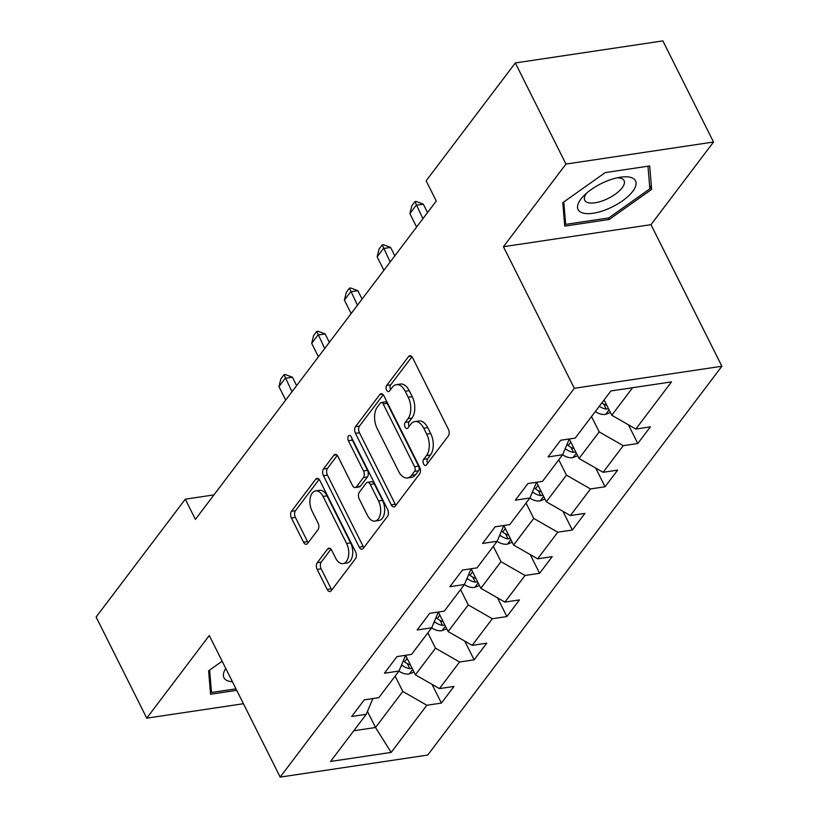<?xml version="1.0" encoding="UTF-8"?>
<svg xmlns="http://www.w3.org/2000/svg" width="818" height="818" viewBox="0 0 818 818"><rect width="100%" height="100%" fill="white"/><g stroke="black" fill="none" stroke-linecap="round" stroke-linejoin="round"><path stroke-width="1.23" d="M423.612 464.01A3.395 1.963 -98.5 0 0 425.554 465.462A3.395 1.963 -98.5 0 0 426.444 464.88L448.325 435.963A4.847 2.802 -98.5 0 0 448.397 429.266L412.609 357.793A4.847 2.802 -98.5 0 0 409.828 355.728A4.847 2.802 -98.5 0 0 408.56 356.546L386.679 385.472A3.395 1.963 -98.5 0 0 386.628 390.155A3.395 1.963 -98.5 0 0 388.57 391.607A3.395 1.963 -98.5 0 0 389.46 391.035L392.292 387.292A15.522 8.967 -98.5 0 1 396.362 384.644A15.522 8.967 -98.5 0 1 405.247 391.28L408.233 397.241A15.522 8.967 -98.5 0 1 407.998 418.652L405.166 422.395A3.395 1.963 -98.5 0 0 405.114 427.088A3.395 1.963 -98.5 0 0 407.057 428.54A3.395 1.963 -98.5 0 0 407.957 427.957L410.779 424.215A15.522 8.967 -98.5 0 1 414.859 421.577A15.522 8.967 -98.5 0 1 423.734 428.213L426.72 434.164A15.522 8.967 -98.5 0 1 426.495 455.585L423.663 459.327A3.395 1.963 -98.5 0 0 423.612 464.01M317.231 562.723A4.847 2.802 -98.5 0 0 317.159 569.41L327.2 589.461A4.847 2.802 -98.5 0 0 329.971 591.537A4.847 2.802 -98.5 0 0 331.249 590.719L355.544 558.592A4.847 2.802 -98.5 0 0 355.615 551.905L319.828 480.432A4.847 2.802 -98.5 0 0 317.057 478.356A4.847 2.802 -98.5 0 0 315.779 479.184L291.474 511.301A4.847 2.802 -98.5 0 0 291.412 517.999L303.539 542.211A4.847 2.802 -98.5 0 0 306.31 544.287A4.847 2.802 -98.5 0 0 307.588 543.469L317.987 529.716A4.847 2.802 -98.5 0 0 318.059 523.029L312.036 511.015A12.976 7.495 -98.5 0 1 315.636 490.902A12.976 7.495 -98.5 0 1 323.059 496.454L346.617 543.5A12.976 7.495 -98.5 0 1 343.028 563.612A12.976 7.495 -98.5 0 1 335.605 558.06L331.679 550.228A4.847 2.802 -98.5 0 0 328.897 548.152A4.847 2.802 -98.5 0 0 327.629 548.97L317.231 562.723L321.218 562.13A4.847 2.802 -98.5 0 0 321.147 568.817L331.188 588.868A4.847 2.802 -98.5 0 0 331.852 589.911M209.275 635.514L146.749 718.163L96.115 617.028L185.287 499.174L195.41 519.399L436.28 201.023L426.147 180.798L515.32 62.945L565.964 164.07L503.438 246.709L574.338 388.294L280.175 777.1L209.275 635.514M391.249 504.808A4.847 2.802 -98.5 0 0 394.02 506.884A4.847 2.802 -98.5 0 0 395.298 506.056L419.593 473.939A4.847 2.802 -98.5 0 0 419.665 467.242L383.877 395.769A4.847 2.802 -98.5 0 0 381.106 393.693A4.847 2.802 -98.5 0 0 379.828 394.521L355.523 426.648A4.847 2.802 -98.5 0 0 355.462 433.336L391.249 504.808L395.237 504.215A4.847 2.802 -98.5 0 0 395.902 505.248M387.568 516.26L363.274 548.387A4.847 2.802 -98.5 0 1 361.996 549.215A4.847 2.802 -98.5 0 1 359.225 547.14L323.437 475.667A4.847 2.802 -98.5 0 1 323.499 468.97L333.908 455.227A4.847 2.802 -98.5 0 1 335.175 454.399A4.847 2.802 -98.5 0 1 337.946 456.475L352.466 485.463A4.847 2.802 -98.5 0 0 355.247 487.538A4.847 2.802 -98.5 0 0 356.515 486.71L363.417 477.589A4.847 2.802 -98.5 0 0 363.489 470.902L348.376 440.718A3.395 1.963 -98.5 0 1 349.317 435.462A3.395 1.963 -98.5 0 1 351.259 436.914L387.64 509.573A4.847 2.802 -98.5 0 1 387.568 516.26M574.338 388.294L721.885 366.249L427.732 755.055L280.175 777.1M432.037 684.369L441.413 703.081L454 686.445L439.44 688.613L459.583 661.997L474.143 659.819L486.73 643.183L472.17 645.351L492.313 618.735L506.874 616.557L519.461 599.921L504.9 602.089L525.044 575.473L539.604 573.295L552.191 556.659L537.63 558.827L557.774 532.201L572.334 530.033L584.921 513.397L570.361 515.565L590.504 488.939L605.064 486.771L617.651 470.125L603.101 472.303L623.234 445.677L637.795 443.509L650.382 426.863L635.831 429.041L671.496 381.894L610.882 390.953L575.207 438.1L560.657 440.268L548.07 456.914L562.62 454.736L569.287 438.98M441.413 703.081L426.853 705.259L391.188 752.396L330.564 761.456L366.239 714.308L351.679 716.486L364.266 699.85L378.826 697.672L398.969 671.046L384.409 673.224L396.996 656.578L411.556 654.41L431.7 627.784L417.139 629.962L429.736 613.316L444.286 611.148L464.43 584.522L449.869 586.7L462.467 570.054L477.017 567.886L497.16 541.26L482.6 543.438L495.197 526.792L509.747 524.624L529.89 497.998L515.34 500.176L527.927 483.53L542.477 481.362L562.62 454.736M427.855 632.866L435.534 648.193L415.391 674.819L405.616 655.31M415.391 674.819L439.44 688.613M435.534 648.193L459.583 661.997M398.969 671.046L405.626 655.29M460.585 589.604L468.264 604.931L448.121 631.557L438.356 612.048M448.121 631.557L472.17 645.351M468.264 604.931L492.313 618.735M431.7 627.784L438.356 612.028M493.315 546.342L500.994 561.669L480.851 588.295L471.086 568.786L464.43 584.522M480.851 588.295L504.9 602.089M500.994 561.669L525.044 575.473M526.046 503.08L533.725 518.408L513.581 545.033L503.816 525.524L497.16 541.26M513.581 545.033L537.63 558.827M533.725 518.408L557.774 532.201M558.776 459.818L566.455 475.146L546.312 501.771L536.547 482.262L529.89 497.998M546.312 501.771L570.361 515.565M566.455 475.146L590.504 488.939M591.506 416.556L599.185 431.884L579.042 458.509L569.277 439M579.042 458.509L603.101 472.303M599.185 431.884L623.234 445.677M632.611 387.701L611.772 415.247L604.093 399.92M611.772 415.247L635.831 429.041M503.438 246.709L650.985 224.674L713.511 142.025L565.964 164.07M713.511 142.025L662.877 40.9L515.32 62.945M146.749 718.163L243.427 703.725M650.985 224.674L721.885 366.249M213.958 494.89L185.287 499.174M367.466 711.415L375.523 727.509L402.804 691.455L395.125 676.128M353.795 730.76L375.523 727.509L391.188 752.396M402.804 691.455L426.853 705.259M366.239 714.308L372.896 698.552M628.428 424.798L637.795 443.509M595.698 468.06L605.064 486.771M562.958 511.322L572.334 530.033M530.228 554.584L539.604 573.295M497.497 597.846L506.874 616.557M464.767 641.107L474.143 659.819M562.784 202.67L564.747 226.116L609.185 219.48L651.649 189.398L649.686 165.952L605.248 172.588L562.784 202.67M222.148 661.21L208.61 670.791L210.584 694.237L236.729 690.331M649.564 185.226L651.649 189.398M608.439 217.977L609.185 219.48M427.579 463.377A3.395 1.963 -98.5 0 1 427.65 458.734L430.483 454.982A15.522 8.967 -98.5 0 0 430.708 433.571L426.72 434.164M414.859 421.577L418.847 420.973A15.522 8.967 -98.5 0 1 427.722 427.609L430.708 433.571M396.362 384.644L400.35 384.051A15.522 8.967 -98.5 0 1 409.235 390.687L412.221 396.648A15.522 8.967 -98.5 0 1 411.986 418.059L409.153 421.802A3.395 1.963 -98.5 0 0 409.092 426.454M411.935 356.76L390.667 384.879A3.395 1.963 -98.5 0 0 390.595 389.532M383.213 394.736L359.511 426.045A4.847 2.802 -98.5 0 0 359.45 432.742L395.237 504.215M414.542 471.373A3.395 1.963 -98.5 0 0 414.593 466.689L383.182 403.949A3.395 1.963 -98.5 0 0 381.239 402.497A3.395 1.963 -98.5 0 0 380.35 403.08L377.364 407.027A15.522 8.967 -98.5 0 0 377.139 428.438L398.611 471.321A15.522 8.967 -98.5 0 0 407.487 477.957A15.522 8.967 -98.5 0 0 411.556 475.319L414.542 471.373L418.54 470.779A3.395 1.963 -98.5 0 0 418.581 466.086L414.593 466.689M381.239 402.497L385.227 401.904A3.395 1.963 -98.5 0 1 387.17 403.356L418.581 466.086M407.487 477.957L411.474 477.364A15.522 8.967 -98.5 0 0 415.544 474.726L411.556 475.319M418.54 470.779L415.544 474.726M337.282 455.432L327.486 468.377A4.847 2.802 -98.5 0 0 327.425 475.074L363.212 546.536A4.847 2.802 -98.5 0 0 363.877 547.579M355.247 487.538L359.235 486.935A4.847 2.802 -98.5 0 0 360.503 486.117L367.405 476.996A4.847 2.802 -98.5 0 0 367.476 470.299L352.364 440.125L348.376 440.718M351.812 438.019A3.395 1.963 -98.5 0 0 352.364 440.125M367.527 515.534A12.976 7.495 -98.5 0 0 374.951 521.086A12.976 7.495 -98.5 0 0 378.55 500.974L370.247 484.399A4.847 2.802 -98.5 0 0 367.466 482.323A4.847 2.802 -98.5 0 0 366.198 483.152L359.296 492.272A4.847 2.802 -98.5 0 0 359.225 498.96L367.527 515.534M374.951 521.086L378.939 520.493A12.976 7.495 -98.5 0 0 382.538 500.381L378.55 500.974M367.466 482.323L371.454 481.73A4.847 2.802 -98.5 0 1 374.235 483.806L382.538 500.381M331.004 549.185L321.218 562.13M343.028 563.612L347.016 563.019A12.976 7.495 -98.5 0 0 350.605 542.907L346.617 543.5M315.636 490.902L319.623 490.309A12.976 7.495 -98.5 0 1 327.047 495.851L350.605 542.907M319.163 479.389L295.472 510.708A4.847 2.802 -98.5 0 0 295.4 517.395L307.527 541.618A4.847 2.802 -98.5 0 0 308.192 542.661M610.381 412.476L605.463 414.409A13.088 9.305 -142.9 0 1 595.31 411.526M606.813 405.339A13.088 9.305 -142.9 0 1 601.813 402.937M599.297 406.26A13.088 9.305 37.1 0 0 606.21 409.092L608.51 408.724M582.038 212.772A32.117 12.904 153.4 0 0 622.437 200.88A32.117 12.904 153.4 0 0 631.578 177.68A32.117 12.904 153.4 0 0 621.077 177.107A32.117 12.904 153.4 0 0 583.766 195.799A32.117 12.904 153.4 0 0 582.038 212.772M586.68 193.068A21.984 8.834 153.4 0 0 584.758 200.277A21.984 8.834 153.4 0 0 587.457 202.455A21.984 8.834 153.4 0 0 611.864 196.422A21.984 8.834 153.4 0 0 624.073 180.594A21.984 8.834 153.4 0 0 621.373 178.426A21.984 8.834 153.4 0 0 617.14 177.813M647.968 166.207L649.87 188.794L608.725 217.936L565.667 224.367L563.786 201.964M564.389 221.821L565.667 224.367M210.226 689.942L211.504 692.488L209.612 670.085M235.973 688.838L211.504 692.488M225.799 668.521A32.117 12.904 153.4 0 0 232.424 681.742M577.651 455.738L572.733 457.671A13.088 9.305 -142.9 0 1 562.58 454.788M574.083 448.601A13.088 9.305 -142.9 0 1 568.183 445.524L566.935 444.542M565.248 448.53L565.657 448.857A13.088 9.305 37.1 0 0 573.479 452.354L575.78 451.986M544.921 499L540.003 500.933A13.088 9.305 -142.9 0 1 529.849 498.06M541.352 491.863A13.088 9.305 -142.9 0 1 535.453 488.786L534.205 487.804M532.518 491.792L532.927 492.119A13.088 9.305 37.1 0 0 540.749 495.616L543.05 495.248M427.548 212.568L423.346 204.183L416.168 205.257L409.879 213.57L416.607 227.026M409.879 213.57L411.812 205.788L414.951 201.627L416.147 201.443L423.346 204.183M422.906 218.703L414.951 201.627M512.191 542.262L507.272 544.195A13.088 9.305 -142.9 0 1 497.119 541.322M508.622 535.125A13.088 9.305 -142.9 0 1 502.712 532.048L501.465 531.066M499.788 535.054L500.197 535.381A13.088 9.305 37.1 0 0 508.019 538.878L510.32 538.51M394.818 255.829L390.615 247.445L383.438 248.519L377.149 256.832L383.877 270.288M377.149 256.832L379.082 249.05L382.221 244.889L383.417 244.715L390.615 247.445M390.176 261.964L382.221 244.889M479.46 585.524L474.542 587.457A13.088 9.305 -142.9 0 1 464.389 584.584M475.892 578.387A13.088 9.305 -142.9 0 1 469.982 575.31L468.734 574.328M467.058 578.316L467.467 578.643A13.088 9.305 37.1 0 0 475.289 582.14L477.579 581.772M362.088 299.091L357.885 290.707L350.707 291.781L344.419 300.094L351.147 313.55M344.419 300.094L346.341 292.312L349.49 288.151L350.687 287.977L357.885 290.707M357.446 305.226L349.49 288.151M446.73 628.786L441.812 630.719A13.088 9.305 -142.9 0 1 431.659 627.846M443.162 621.649A13.088 9.305 -142.9 0 1 437.252 618.582L436.004 617.59M434.327 621.578L434.736 621.905A13.088 9.305 37.1 0 0 442.558 625.402L444.849 625.034M329.357 342.353L325.155 333.969L317.977 335.043L311.689 343.356L318.417 356.812M311.689 343.356L313.611 335.574L316.76 331.413L317.957 331.239L325.155 333.969M324.715 348.488L316.76 331.413M414 672.048L409.082 673.981A13.088 9.305 -142.9 0 1 398.928 671.108M410.431 664.911A13.088 9.305 -142.9 0 1 404.521 661.844L403.274 660.862M401.597 664.84L402.006 665.167A13.088 9.305 37.1 0 0 409.828 668.664L412.119 668.296M296.627 385.615L292.425 377.231L285.247 378.305L278.948 386.617L285.686 400.074M278.948 386.617L280.881 378.836L284.03 374.675L285.226 374.501L292.425 377.231M291.985 391.75L284.03 374.675M430.483 454.982L426.495 455.585M427.722 427.609L423.734 428.213M409.153 421.802L405.166 422.395M411.986 418.059L407.998 418.652M412.221 396.648L408.233 397.241M409.235 390.687L405.247 391.28M390.667 384.879L386.679 385.472M411.29 356.147L408.56 356.546M427.65 458.734L423.663 459.327M359.45 432.742L355.462 433.336M359.511 426.045L355.523 426.648M382.558 394.112L379.828 394.521M387.17 403.356L383.182 403.949M363.212 546.536L359.225 547.14M327.425 475.074L323.437 475.667M327.486 468.377L323.499 468.97M336.638 454.818L333.908 455.227M360.503 486.117L356.515 486.71M367.405 476.996L363.417 477.589M367.476 470.299L363.489 470.902M374.235 483.806L370.247 484.399M330.36 548.571L327.629 548.97M327.047 495.851L323.059 496.454M307.527 541.618L303.539 542.211M295.4 517.395L291.412 517.999M295.472 510.708L291.474 511.301M318.509 478.775L315.779 479.184M331.188 588.868L327.2 589.461M321.147 568.817L317.159 569.41M605.719 414.317L609.083 409.869M603.704 404.082L606.21 409.092M572.989 457.579L576.353 453.131M568.183 445.524L570.8 442.057M564.41 450.514L565.657 448.857M570.974 447.344L573.479 452.354M540.258 500.841L543.622 496.393M535.453 488.786L538.07 485.319M531.68 493.775L532.927 492.119M538.244 490.606L540.749 495.616M507.528 544.103L510.892 539.655M502.712 532.048L505.34 528.581M498.949 537.037L500.197 535.381M505.514 533.868L508.019 538.878M474.798 587.365L478.162 582.917M469.982 575.31L472.61 571.843M466.219 580.299L467.467 578.643M472.773 577.13L475.289 582.14M442.068 630.627L445.421 626.179M437.252 618.582L439.879 615.105M433.489 623.561L434.736 621.905M440.043 620.392L442.558 625.402M409.327 673.889L412.691 669.441M404.521 661.844L407.149 658.367M400.759 666.823L402.006 665.167M407.313 663.654L409.828 668.664"/></g></svg>
